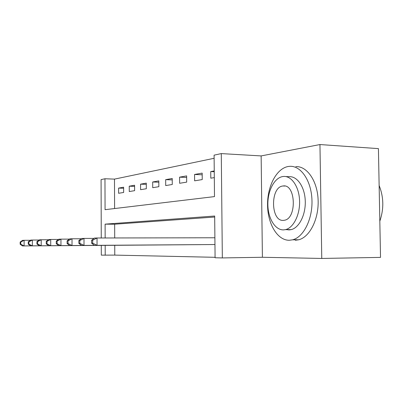 <?xml version="1.0" encoding="UTF-8"?>
<svg xmlns="http://www.w3.org/2000/svg" width="403" height="403" viewBox="0 0 403 403"><rect width="100%" height="100%" fill="white"/><g stroke="black" fill="none" stroke-linecap="round" stroke-linejoin="round"><path stroke-width="0.6" d="M101.259 237.987L101.082 179.602L104.966 178.761L105.067 209.681L214.492 196.604L214.094 155.155L221.282 153.598L222.335 257.93L215.086 257.764L214.678 216.018L105.112 224.149L105.158 237.982M261.144 155.921L262.403 257.275L321.765 258.449L380.523 257.391L378.422 148.621L319.952 144.551L261.144 155.921L221.282 153.598M214.124 158.293L114.487 179.118L104.966 178.761M321.765 258.449L319.952 144.551M114.487 179.118L114.598 208.542M118.618 193.284L123.645 192.463L123.62 187.204L118.598 188.105L118.618 193.284M129.262 191.541L134.617 190.664L134.587 185.234L129.237 186.196L129.262 191.541M140.607 189.682L146.324 188.745L146.294 183.133L140.576 184.161L140.607 189.682M152.727 187.697L158.847 186.695L158.807 180.887L152.692 181.985L152.727 187.697M165.709 185.571L172.267 184.493L172.222 178.479L165.668 179.657L165.709 185.571M179.637 183.284L186.69 182.131L186.639 175.894L179.587 177.159L179.637 183.284M194.624 180.831L202.23 179.582L202.175 173.109L194.568 174.469L194.624 180.831M214.245 170.943L210.734 171.572L210.799 178.181L214.31 177.607M114.739 245.306L114.774 255.104L215.081 257.31M214.688 217.031L114.659 224.214L114.709 237.961M118.83 245.281L123.872 245.236M129.514 245.195L134.889 245.15M140.904 245.11L146.642 245.054M153.075 245.014L159.22 244.959M166.112 244.913L172.701 244.853M180.106 244.802L187.194 244.742M195.168 244.686L202.815 244.616M211.424 244.561L214.955 244.535M262.403 257.275L222.335 257.93M114.774 255.104L101.314 255.139L101.284 245.397M105.183 245.372L105.213 255.23M114.659 224.214L105.112 224.149M123.625 188.261L118.598 188.105M214.25 171.728L210.734 171.572M202.19 174.796L194.568 174.469M186.654 177.441L179.587 177.159M172.232 179.909L165.668 179.657M158.817 182.206L152.692 181.985M146.299 184.357L140.576 184.161M134.592 186.367L129.237 186.196M20.155 242.032L20.15 244.268L20.78 244.258L20.78 242.017L20.155 242.032L22.533 240.354L24.115 240.304L24.109 245.921L122.492 245.251M20.78 244.258L24.109 245.921L22.523 245.936L120.18 245.271M20.78 242.017L24.115 240.304L30.411 240.284M20.15 244.268L22.523 245.936M28.245 241.83L28.245 244.147L28.915 244.137L28.92 241.81L28.245 241.83L30.673 240.097L32.371 240.047L32.361 245.855L133.413 245.165M28.915 244.137L32.361 245.855L30.668 245.865L130.955 245.185M28.92 241.81L32.371 240.047L39.116 240.022M28.245 244.147L30.668 245.865M36.92 241.614L36.915 244.011L37.635 244.001L37.64 241.593L36.92 241.614L39.393 239.82L41.217 239.765L41.212 245.78L145.07 245.074M37.635 244.001L41.212 245.78L39.393 245.795L142.44 245.095M37.64 241.593L41.217 239.765L48.466 239.745M36.915 244.011L39.393 245.795M46.234 241.382L46.234 243.87L47.01 243.86L47.01 241.362L46.234 241.382L48.763 239.523L50.718 239.463L50.718 245.704L157.533 244.979M47.01 243.86L50.718 245.704L48.758 245.719L154.722 244.999M47.01 241.362L50.718 239.463L58.531 239.442M46.234 243.87L48.758 245.719M56.264 241.13L56.264 243.714L57.1 243.704L57.1 241.11L56.264 241.13L58.843 239.206L60.954 239.14L60.959 245.623L170.892 244.878M57.1 243.704L60.959 245.623L58.848 245.639L167.875 244.898M57.1 241.11L60.954 239.14L69.397 239.115M56.264 243.714L58.848 245.639M101.188 213.595L101.224 225.438M288.281 166.484C276.463 168.404 267.244 186.423 267.562 205.182C267.718 223.952 277.41 240.45 289.314 240.274L292.638 239.81C303.666 237.11 312.799 218.879 311.947 199.697C311.217 180.489 300.804 165.578 289.802 166.323L288.281 166.484M285.777 176.569L289.032 176.71C297.117 175.93 304.739 186.806 305.252 200.739C305.862 214.653 299.167 227.902 291.067 229.65L289.168 229.906L286.518 229.629M282.861 176.534C274.398 177.723 267.632 190.795 267.864 204.548C267.98 218.305 275.088 230.214 283.591 229.886L285.475 229.629C293.52 227.871 300.175 214.567 299.57 200.588C299.061 186.594 291.49 175.683 283.465 176.469L282.861 176.534M283.46 220.376L284.387 220.255C297.132 218.582 295.752 183.577 283.092 185.984L282.992 185.995C270.106 186.881 270.549 221.766 283.46 220.376M379.822 221.156C383.999 208.925 383.767 197.052 379.137 185.536M295.328 240.253L298.678 239.79C309.786 237.095 318.975 218.955 318.113 199.863C317.378 180.746 306.89 165.9 295.807 166.635M67.099 240.863L67.099 243.553L68.006 243.538L68.001 240.843L67.099 240.863L69.729 238.863L72.011 238.788L72.021 245.533L185.249 244.767M68.006 243.538L72.021 245.533L69.739 245.548L182 244.792M68.001 240.843L72.011 238.788L81.159 238.767M67.099 243.553L69.739 245.548M78.837 240.571L78.842 243.372L79.824 243.357L79.819 240.546L78.837 240.571L81.522 238.49L83.995 238.41L84.01 245.432L200.714 244.646M79.824 243.357L84.01 245.432L81.532 245.452L197.213 244.671M79.819 240.546L83.995 238.41L93.944 238.39M78.842 243.372L81.532 245.452M91.597 240.253L91.602 243.175L92.67 243.16L92.665 240.228L91.597 240.253L94.332 238.082L97.027 237.997L97.047 245.326L214.955 244.53M92.67 243.16L97.047 245.326L94.352 245.351L213.635 244.545M92.665 240.228L97.027 237.997L214.89 237.77M91.602 243.175L94.352 245.351M284.835 186.045L283.092 185.984M291.067 229.65L285.475 229.629M292.638 239.81L298.678 239.79"/></g></svg>
